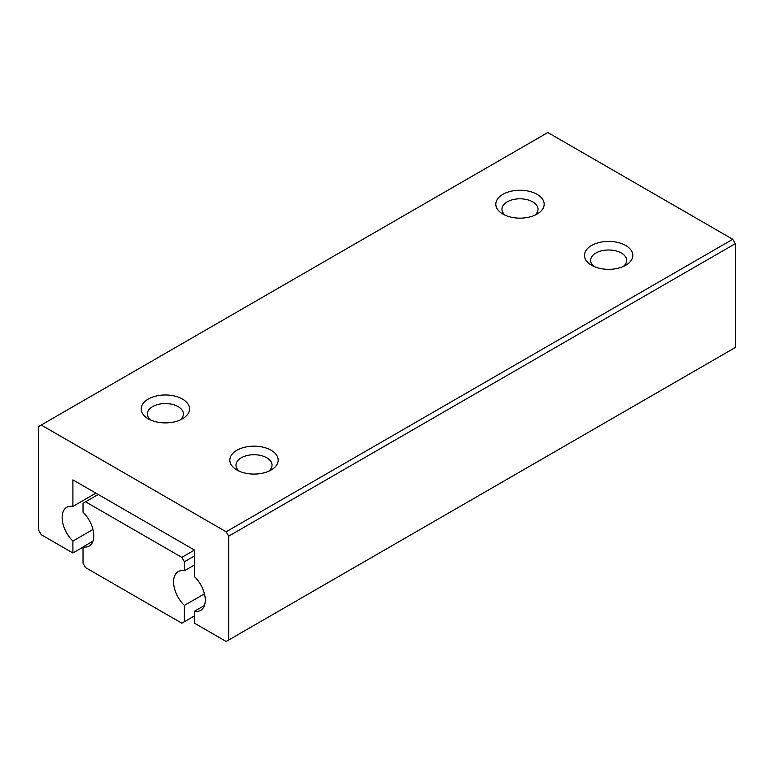 <?xml version="1.0" encoding="UTF-8"?>
<svg xmlns="http://www.w3.org/2000/svg" width="774" height="774" viewBox="0 0 774 774"><rect width="100%" height="100%" fill="white"/><g stroke="black" fill="none" stroke-linecap="round" stroke-linejoin="round"><path stroke-width="1.16" d="M194.487 615.881L181.822 623.186L85.566 567.613L83.031 563.23L83.031 546.908L92.957 541.171M204.423 593.822L184.357 605.413A22.388 12.926 60 0 1 178.223 571.628A22.388 12.926 60 0 1 184.357 570.767L184.357 561.769L194.487 555.916M184.357 621.725L184.357 605.413M95.899 493.144L72.901 506.419L72.901 479.87L194.487 550.062L181.822 557.377L184.357 561.769M181.822 557.377L85.566 501.804L98.23 494.489M83.031 546.908A22.388 12.926 60 0 0 89.155 546.057A22.388 12.926 60 0 0 83.031 512.272L83.031 503.264L85.566 501.804M184.357 570.767L194.487 564.923M228.678 640.011L228.678 536.169L735.3 243.675L735.3 347.516L226.153 641.472L194.487 623.186L194.487 611.257L204.413 605.529M547.847 132.528L732.765 239.292L226.153 531.786L41.235 425.023L547.847 132.528M735.3 243.675L732.765 239.292M83.031 547.141L72.901 552.994L41.235 534.708L38.7 530.325L38.7 426.484L41.235 425.023M148.26 418.811L148.26 418.811A24.178 13.961 180 0 1 148.26 399.065A24.178 13.961 180 0 1 182.451 399.065A24.178 13.961 180 0 1 182.451 418.811A24.178 13.961 180 0 1 148.26 418.811M502.887 214.059L502.887 214.059A24.178 13.961 180 0 1 502.887 194.322A24.178 13.961 180 0 1 537.088 194.322A24.178 13.961 180 0 1 537.088 214.059A24.178 13.961 180 0 1 502.887 214.059M236.912 469.992L236.912 469.992A24.178 13.961 180 0 1 236.912 450.255A24.178 13.961 180 0 1 271.113 450.255A24.178 13.961 180 0 1 271.113 469.992A24.178 13.961 180 0 1 236.912 469.992M591.549 265.25L591.549 265.25A24.178 13.961 180 0 1 591.549 245.503A24.178 13.961 180 0 1 625.74 245.503A24.178 13.961 180 0 1 625.74 265.25A24.178 13.961 180 0 1 591.549 265.25M226.153 531.786L228.678 536.169M179.955 420.059A18.025 10.41 -0 0 0 183.38 413.964A18.025 10.41 -0 0 0 178.107 406.602A18.025 10.41 -0 0 0 158.457 404.347A18.025 10.41 -0 0 0 147.331 413.964A18.025 10.41 -0 0 0 150.756 420.059M534.592 215.317A18.025 10.41 -0 0 0 538.017 209.212A18.025 10.41 -0 0 0 532.735 201.859A18.025 10.41 -0 0 0 513.085 199.595A18.025 10.41 -0 0 0 501.958 209.212A18.025 10.41 -0 0 0 505.383 215.317M268.617 471.25A18.025 10.41 -0 0 0 272.042 465.145A18.025 10.41 -0 0 0 266.759 457.782A18.025 10.41 -0 0 0 247.109 455.528A18.025 10.41 -0 0 0 235.983 465.145A18.025 10.41 -0 0 0 239.408 471.25M623.244 266.508A18.025 10.41 -0 0 0 626.669 260.403A18.025 10.41 -0 0 0 621.396 253.04A18.025 10.41 -0 0 0 601.746 250.786A18.025 10.41 -0 0 0 590.62 260.403A18.025 10.41 -0 0 0 594.045 266.508M194.487 550.062L194.487 576.62A22.388 12.926 60 0 1 200.611 610.405A22.388 12.926 60 0 1 194.487 611.257M92.967 529.474L72.901 541.065A22.388 12.926 60 0 1 66.767 507.28A22.388 12.926 60 0 1 72.901 506.419M72.901 552.994L72.901 541.065"/></g></svg>
